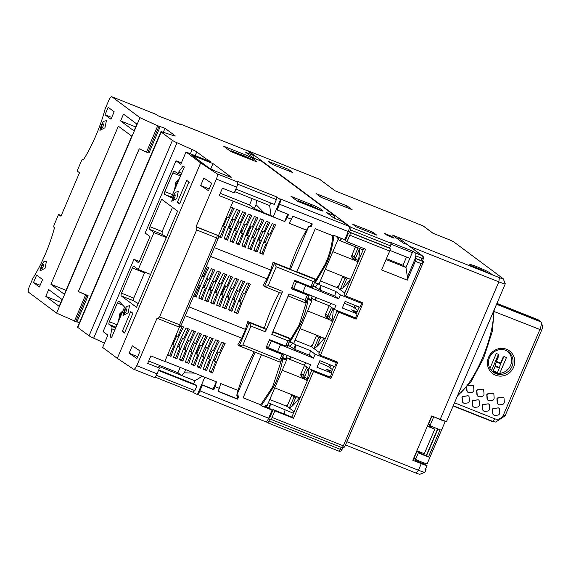 <?xml version="1.0" encoding="UTF-8"?>
<svg xmlns="http://www.w3.org/2000/svg" width="571" height="571" viewBox="0 0 571 571"><rect width="100%" height="100%" fill="white"/><g stroke="black" fill="none" stroke-linecap="round" stroke-linejoin="round"><path stroke-width="0.86" d="M280.525 199.664L276.114 196.695L237.871 181.464L237.672 182.599A4.789 1.442 -68.3 0 1 236.672 187.16L234.238 192.87L222.44 188.173L219.257 195.639L284.829 221.562L273.188 216.866L280.525 199.664A4.789 1.442 111.7 0 1 279.526 204.225L277.092 209.935L288.548 214.496L287.234 217.572L291.474 219.257L292.787 216.188L312.301 223.953L310.995 227.03L308.875 226.187L290.418 269.441L289.611 268.841A61.868 18.607 111.7 0 1 306.47 230.184A61.868 18.607 111.7 0 1 308.875 226.187M186.01 152.007L180.764 164.305L175.996 160.751L145.184 232.997L149.952 236.544L138.71 262.896L133.942 259.341L103.13 331.587L107.898 335.134L102.652 347.432L117.305 358.352L133.378 369.094C134.413 369.501 135.548 368.381 136.783 365.725L157.104 318.076L157.874 318.589L159.573 316.905L196.66 229.949L196.831 227.244L196.067 226.73L216.395 179.08C217.465 176.325 217.58 174.519 216.737 173.67L200.664 162.928L186.01 152.007L210.613 161.807L207.401 159.409L206.124 158.902L205.717 159.859M190.379 153.749L192.163 149.559A7.18 0.55 23.1 0 1 196.759 151.922L206.124 158.902M192.163 149.559L177.01 142.764A7.18 0.55 -156.9 0 1 172.413 140.402L161.15 132.008A7.18 0.55 -156.9 0 1 160.908 131.73A7.18 0.55 -156.9 0 1 162.692 132.094L173.441 135.613A7.18 0.55 23.1 0 0 175.226 135.984A7.18 0.55 23.1 0 0 174.983 135.698L165.026 128.275L157.732 125.784L139.959 117.69L111.909 96.784A4.789 1.442 111.7 0 0 111.802 96.727A4.789 1.442 111.7 0 0 108.84 100.289L105.093 109.075A61.868 18.607 -68.3 0 1 83.552 159.58L82.959 159.131A2.391 0.721 111.7 0 0 82.909 159.102L82.959 159.131M156.24 114.443A4.789 1.442 -68.3 0 1 156.354 114.471A4.789 1.442 -68.3 0 1 156.454 114.528L158.246 115.863L181.528 124.963L180.215 123.993A4.789 1.442 111.7 0 0 180.115 123.936A4.789 1.442 111.7 0 0 179.394 124.114M290.418 269.441L296.784 271.974L315.235 228.721L332.814 235.723L333.721 235.309L344.791 239.72L348.26 231.598A4.789 1.442 -68.3 0 0 348.938 226.316L342.386 221.434L333.899 218.051L326.512 212.548L334.999 215.931L261.611 161.243L253.124 157.86L245.744 152.357L254.223 155.74L247.671 150.851A4.789 1.442 -68.3 0 0 247.571 150.794A4.789 1.442 -68.3 0 0 247.457 150.765M251.725 159.909L230.934 151.629L223.668 146.212L244.459 154.491A7.18 0.55 23.1 0 1 252.61 158.36L256.3 161.108A7.18 0.55 23.1 0 1 256.543 161.393A7.18 0.55 23.1 0 1 251.725 159.909M318.318 209.536L297.534 201.256L290.974 196.374L311.766 204.654A7.18 0.55 23.1 0 1 319.917 208.515L322.9 210.735A7.18 0.55 23.1 0 1 323.136 211.02A7.18 0.55 23.1 0 1 318.318 209.536M215.089 171.029L229.942 176.946C231.269 177.417 231.605 177.424 230.934 176.953L212.997 163.584L191.785 155.134L208.601 167.667L215.089 171.029M231.198 177.274L230.627 177.188M235.852 189.087L274.323 204.411L276.378 199.579L237.6 184.133M276.378 199.579L276.114 196.695M234.752 191.663L269.648 205.56L271.025 215.631L273.188 216.866M269.648 205.56L270.747 202.983M334.064 218.122L334.999 215.931M253.296 157.924L254.223 155.74M247.893 151.015A2.391 0.721 111.7 0 1 248.299 150.887A2.391 0.721 111.7 0 1 248.349 150.915L350.808 227.265A2.391 0.721 111.7 0 1 350.466 229.906L349.531 232.104L350.123 232.547A2.391 0.721 111.7 0 1 349.787 235.188L346.975 241.776L345.305 240.534L348.303 233.503L347.653 233.018M265.579 421.741A4.789 1.442 -68.3 0 0 265.686 421.798A4.789 1.442 -68.3 0 0 268.648 418.236L272.11 410.114L270.561 408.957L264.901 406.702L265.579 405.103L267.264 405.36L286.649 359.908L282.745 358.902C281.153 368.802 278.006 378.309 273.309 387.416L261.233 405.76L264.901 406.702M173.034 342.179L173.877 342.514M178.445 344.334L179.815 344.877M184.383 346.697L185.753 347.247M190.329 349.059L191.699 349.609M196.267 351.429L196.71 351.608M208.144 356.161L209.514 356.704M203.733 285.043L205.103 285.593M209.671 287.413L211.042 287.955M215.617 289.775L216.98 290.325M221.555 292.145L221.998 292.316M233.432 296.87L234.802 297.42M223.611 223.604L224.453 223.939M229.021 225.759L230.391 226.302M234.959 228.122L236.33 228.671M240.905 230.491L242.268 231.034M246.843 232.854L247.286 233.032M258.72 237.586L260.09 238.128M286.042 359.459L286.742 355.219M286.442 357.51L289.447 359.245L290.525 356.725M266.636 346.333L268.441 347.703L277.563 351.558L310.66 364.741L308.968 368.695L304.143 365.097L289.447 359.245L291.274 357.018M308.968 368.695L330.188 377.138L331.872 373.191L326.405 369.116L331.744 371.243M282.459 357.724L284.13 354.177M266.464 346.747L267.892 347.282M288.876 345.719L294.907 349.423L309.603 355.276L313.465 358.153L269.284 340.13M270.69 340.716L287.092 347.232L288.776 343.285M311.616 346.818L295.05 340.223M333.407 360.444L336.369 362.649L334.677 366.603L319.831 360.686L317.019 367.274L331.872 373.191M309.603 355.276L310.324 350.601L315.149 354.198L336.369 362.649M310.324 350.601L295.628 344.748L292.816 343.135M287.905 345.327L290.125 346.212L292.93 343.007M311.331 300.175L312.03 295.928M311.545 299.675L307.983 298.255M340.873 312.487L340.823 312.016M341.487 312.73A50.027 47.557 126.7 0 0 341.458 312.273M319.353 352.585L310.731 346.162A50.027 47.557 -53.3 0 0 312.615 344.52M324.057 338.153A50.027 47.557 -53.3 0 1 316.691 346.718L313.95 348.56L318.725 337.361L316.462 335.669L311.687 346.868L316.641 335.198M328.118 318.582A50.027 47.557 -53.3 0 1 327.982 319.103M331.301 321.116L332.036 319.774L329.738 317.662A1.435 0.443 132.7 0 1 328.418 318.461L326.155 316.769A1.435 0.443 132.7 0 1 326.148 316.762L329.039 319.432M333.207 308.618A50.027 47.557 -53.3 0 1 332.036 319.774M350.901 316.034A50.027 47.557 -53.3 0 1 350.929 316.491M328.768 366.903L329.738 364.633M386.431 258.663L403.005 265.265L405.988 267.485L407.387 276.985L415.317 258.385L414.931 258.149L415.866 255.951L415.838 253.16L422.083 255.651A2.391 2.277 -53.3 0 1 422.583 255.929L407.93 245.009A2.391 2.277 126.7 0 0 407.43 244.731L403.19 243.046L392.47 235.052L499.382 277.627A5.746 0.443 -156.9 0 0 503.237 278.784L505.264 283.773A9.579 0.735 -156.9 0 1 505.264 283.837A9.579 0.735 -156.9 0 1 498.84 281.853L499.382 277.627M354.056 307.612L355.026 305.342M331.08 365.169L329.959 367.788M326.255 375.575A50.027 47.557 -53.3 0 1 326.284 376.032M269.162 417.023L269.819 417.515L273.188 409.607L291.86 417.044L293.523 418.286L274.858 410.849L273.188 409.607M363.763 248.456L344.027 294.736L345.691 295.978L363.092 302.908L356.161 319.153L338.76 312.23L320.41 355.262L318.739 354.02L337.283 310.61M361.207 302.159L360.929 302.823M359.152 306.991L356.432 313.358M354.655 317.526L354.491 317.911L337.097 310.981L338.76 312.23M335.919 361.443L335.641 362.107M333.864 366.275L331.144 372.649M329.367 376.817L329.203 377.195L311.809 370.272L291.86 417.044M267.556 422.733L338.731 451.076A2.391 0.721 -68.3 0 0 338.781 451.104L267.499 422.718A2.391 0.721 111.7 0 0 268.984 420.941L269.919 418.743L270.518 419.193A2.391 0.721 111.7 0 0 270.568 419.221A2.391 0.721 111.7 0 0 272.046 417.437L274.858 410.849M267.499 422.718A2.391 0.721 111.7 0 1 267.449 422.69L266.179 421.748M409.771 246.386L498.84 281.853L440.212 419.314A9.579 0.735 23.1 0 0 446.636 421.291L474.087 356.939A9.579 0.735 -156.9 0 1 474.051 356.968L474.18 356.547L474.051 356.968M415.724 459.969A5.025 0.385 23.1 0 0 416.951 461.054A5.025 0.385 23.1 0 0 423.225 463.638L427.022 465.636A9.579 0.735 -156.9 0 1 421.291 463.666L412.804 460.29L431.726 415.931L440.212 419.314M345.505 444.973L416.031 473.059L418.479 470.254L346.882 441.74M413.697 458.199L415.388 459.412L415.659 458.777M416.33 459.791L415.388 459.412M430.82 426.516L429.62 426.037L430.084 424.96M429.62 426.037L430.684 426.83M488.405 273.259A10.057 0.771 23.1 0 0 480.439 269.305A10.057 0.771 23.1 0 0 471.432 265.929M406.809 244.488L406.959 244.381A2.391 2.277 -53.3 0 1 407.451 244.652L398.637 238.086A2.391 2.277 126.7 0 0 398.137 237.807L397.145 238.542M406.959 244.381L398.137 237.807M416.031 473.059A5.746 0.443 23.1 0 0 419.856 474.273L424.86 472.274A9.579 0.735 23.1 0 0 424.91 472.238L426.03 469.598A9.579 0.735 -156.9 0 1 425.338 469.59L427.022 465.636M425.545 469.098L425.709 469.219A9.579 0.735 -156.9 0 1 426.03 469.598M421.291 463.666L418.479 470.254A9.579 0.735 23.1 0 0 424.86 472.274M423.225 463.638L423.211 462.182M433.76 416.744L430.02 425.516A7.659 0.585 23.1 0 0 440.105 429.692L428.493 456.921A7.659 0.585 -156.9 0 1 418.407 452.746L415.595 459.334A7.659 0.585 23.1 0 0 422.997 462.56A7.659 0.585 23.1 0 0 427.165 463.766L445.337 421.162A7.659 0.585 -156.9 0 1 445.337 421.162A7.659 0.585 -156.9 0 1 441.247 419.992A7.659 0.585 -156.9 0 1 433.896 416.801M413.775 458.021L415.809 458.834M425.088 463.317L424.574 464.523M418.407 452.746L426.23 455.579L437.643 428.828M431.034 426.009L430.584 427.079L434.781 429.149L427.351 426.187M428.193 424.203L430.227 425.017M428.493 456.921L426.33 455.358M419.671 452.66L416.58 451.433M416.666 451.226A7.659 0.585 -156.9 0 1 419.828 452.289M416.859 450.783L424.289 453.738L434.781 429.149M430.591 427.065L427.501 425.83M505.264 283.837L474.651 355.619A9.579 0.735 23.1 0 1 474.615 355.654L474.18 356.547M433.096 233.289L423.439 226.095A2.391 2.277 126.7 0 0 422.94 225.816L432.832 233.189L447.678 239.099A5.746 0.443 -156.9 0 1 454.202 242.197L503.044 278.591A5.746 0.443 -156.9 0 1 503.237 278.784M492.595 274.929L489.718 272.781A11.013 0.842 23.1 0 0 478.355 267.314A11.013 0.842 23.1 0 0 469.833 264.651A11.013 0.842 23.1 0 0 470.204 265.008L473.081 267.157M415.838 253.16L412.248 250.969L390.393 242.268L391.214 243.36L390.5 245.851L350.466 229.906M356.39 227.008L352.457 224.082L372.82 232.19L376.753 235.116L356.39 227.008M394.097 238.186L387.309 235.48L384.69 233.525L391.478 236.23L394.097 238.186M288.591 169.423L292.88 172.62L272.517 164.505L268.227 161.315L288.591 169.423L288.048 170.693M316.113 193.605L347.082 205.945L352.086 209.671L321.116 197.338L316.113 193.605M320.124 179.579A2.391 2.391 0 0 0 319.582 179.273A2.391 0.721 -68.3 0 1 319.632 179.301A2.391 2.277 126.7 0 1 320.124 179.579L335.12 190.842L319.632 179.301L248.349 150.915M272.167 164.248L272.588 164.541M415.317 258.385L423.525 261.775L422.426 260.954M421.063 263.574C423.097 262.567 423.918 261.968 423.525 261.775L344.934 446.315L343.328 445.823L421.063 263.574L415.338 261.29L407.287 280.154L407.387 276.985M320.41 355.262L337.804 362.192L330.873 378.445L313.472 371.514L293.523 418.286M346.975 241.776L365.64 249.206L345.691 295.978M390.5 245.851L389.565 248.042L390.007 248.428A2.391 0.721 -68.3 0 1 389.665 251.069L381.621 269.933L407.287 280.154M313.472 371.514L311.809 370.272M329.203 377.195L330.873 378.445M354.491 317.911L356.161 319.153M344.748 293.044L336.976 287.256A50.027 47.557 -53.3 0 0 338.86 285.614M350.301 279.248A50.027 47.557 -53.3 0 1 342.935 287.813L340.195 289.654L344.97 278.455L342.707 276.764L337.932 287.962L342.885 276.293M354.363 259.677A50.027 47.557 -53.3 0 1 354.227 260.198M355.476 246.822L351.886 255.244A2.391 2.277 126.7 0 0 352.4 257.864L355.54 260.719M357.546 262.21L358.281 260.868L355.983 258.756A1.435 0.443 132.7 0 1 354.662 259.555L352.4 257.864A1.435 0.443 132.7 0 1 352.393 257.856L351.836 255.187L354.148 256.936L358.024 247.843M359.416 248.392L359.445 249.12A50.027 47.557 -53.3 0 1 358.281 260.868M372.328 233.353L372.82 232.19M302.102 378.152L302.494 377.224M286.97 406.359L269.762 399.507M293.473 413.254L268.327 402.876M265.201 406.002L269.262 408.443M270.925 409.229L273.002 410.057L270.947 409.243M269.64 408.593L270.34 404.04L268.655 407.994M284.394 414.068L285.036 409.892M271.896 410.628L272.631 410.92M199.557 344.941L195.939 353.428M319.068 362.471L328.089 366.396L332.429 369.63M315.149 354.198L313.465 358.153M280.375 344.977L277.563 351.558M293.944 348.703L295.628 344.748L294.907 349.423M327.39 318.868L327.683 318.183M311.73 298.226L314.735 299.961L315.813 297.434M358.695 301.153L361.657 303.358L359.966 307.312L345.12 301.402L342.307 307.99L357.16 313.9L355.469 317.854L334.256 309.403L329.431 305.813L314.735 299.961L316.562 297.734M291.924 287.049L293.73 288.419L302.851 292.273L335.948 305.456L334.256 309.403M307.748 298.433L309.418 294.893M291.752 287.456L293.18 287.998M295.935 281.41L294.572 280.839M314.164 286.435L320.195 290.139L334.892 295.992L338.753 298.869L340.437 294.914L361.657 303.358M314.064 283.994L312.38 287.948L296.535 281.831L338.753 298.869M337.861 287.912L320.338 280.932M334.892 295.992L335.612 291.317L340.437 294.914M335.612 291.317L320.916 285.464L318.104 283.844M313.194 286.042L315.413 286.928L318.218 283.723M337.197 237.565L337.261 237.051M338.003 239.506L340.023 240.669L341.065 238.235M363.156 249.884L340.023 240.669L341.786 238.521M345.312 238.492L346.047 238.785M250.134 226.373L246.515 234.852M345.512 238.036L346.247 238.328M352.678 259.577L353.121 258.535M305.663 285.686L302.851 292.273M296.535 281.831L293.73 288.419M319.232 289.418L320.916 285.464L320.195 290.139M344.356 303.187L353.378 307.105L357.717 310.346M357.032 311.952L351.693 309.825L357.16 313.9M329.431 305.813L331.259 303.586M354.719 246.522L355.754 245.266M224.846 285.657L221.227 294.136M304.143 365.097L305.97 362.87M271.246 341.115L268.441 347.703M356.368 305.878L355.248 308.504M389.907 250.419L409.835 258.356L412.269 252.639L412.248 250.969M406.516 257.029L403.005 265.265M409.835 258.356L405.988 267.485L386.053 259.548M412.269 252.639L391.092 244.21M414.931 258.149L422.412 260.983L423.354 258.784L415.866 255.951M415.674 258.649A2.391 0.721 111.7 0 1 415.338 261.29M389.565 248.042L349.531 232.104M391.149 237.008L391.478 236.23M346.447 207.423L347.082 205.945M294.136 411.698L286.085 405.703A50.027 47.557 -53.3 0 0 287.97 404.061M316.22 372.028L316.17 371.564M316.834 372.271A50.027 47.557 126.7 0 0 316.812 371.814M299.404 397.694A50.027 47.557 -53.3 0 1 292.045 406.259L289.304 408.101L294.079 396.902L291.817 395.211L287.035 406.409L291.995 394.739M303.465 378.123A50.027 47.557 -53.3 0 1 303.337 378.644M304.536 365.39L300.996 373.691A2.391 2.277 126.7 0 0 301.509 376.31L304.65 379.165M306.648 380.657L307.384 379.315L305.092 377.203A1.435 0.443 132.7 0 1 303.772 378.002L301.509 376.31A1.435 0.443 132.7 0 1 301.495 376.303A1.435 0.443 132.7 0 1 301.488 376.289L300.946 373.634L303.258 375.383L306.798 367.074M308.561 368.388A50.027 47.557 -53.3 0 1 307.384 379.315M270.89 415.01L270.147 414.717M269.633 415.924L270.29 416.409M499.732 373.341L506.47 357.539L504.564 356.782A1.199 1.135 126.7 0 0 503.03 357.46L500.639 363.077A1.199 0.357 111.7 0 0 500.439 363.684L496.192 361.993L495.3 365.84A1.199 0.357 111.7 0 1 495.1 366.446L493.223 370.843A1.199 0.357 111.7 0 1 492.909 371.428L492.602 371.714M496.192 361.993A1.199 0.357 -68.3 0 1 496.392 361.386L498.79 355.769A1.199 1.135 126.7 0 0 498.197 354.248L496.292 353.485L489.918 368.416M507.59 351.301A12.69 12.062 -53.3 0 1 510.31 365.932A12.69 12.062 -53.3 0 1 497.041 373.27M454.523 402.798L494.829 418.843C498.226 419.928 501.038 418.771 503.258 415.367L539.802 329.703A7.18 2.163 -68.3 0 0 541.165 322.287A7.18 2.163 -68.3 0 0 541.008 321.98L496.549 304.272M498.997 408.144A0.956 0.914 126.7 0 0 498.24 407.88L493.244 408.529A0.956 0.914 126.7 0 0 492.395 409.578L492.673 413.218A2.391 2.277 126.7 0 0 493.679 414.924M473.109 385.404A0.956 0.914 126.7 0 0 472.353 385.139L468.27 385.668M466.578 387.795L466.785 390.478A2.391 2.277 126.7 0 0 467.792 392.184M468.57 396.031A0.956 0.914 126.7 0 0 467.813 395.767L462.824 396.41A0.956 0.914 126.7 0 0 461.975 397.466L462.253 401.106A2.391 2.277 126.7 0 0 463.259 402.812M483.244 389.443A0.956 0.914 126.7 0 0 482.488 389.179L477.499 389.822A0.956 0.914 126.7 0 0 476.642 390.878L476.928 394.518A2.391 2.277 126.7 0 0 477.934 396.224M478.712 400.071A0.956 0.914 126.7 0 0 477.956 399.807L472.966 400.449A0.956 0.914 126.7 0 0 472.11 401.506L472.395 405.146A2.391 2.277 126.7 0 0 473.402 406.852M493.387 393.483A0.956 0.914 126.7 0 0 492.63 393.219L487.634 393.862A0.956 0.914 126.7 0 0 486.785 394.911L487.07 398.551A2.391 2.277 126.7 0 0 488.069 400.257M488.855 404.111A0.956 0.914 126.7 0 0 488.098 403.847L483.102 404.489A0.956 0.914 126.7 0 0 482.252 405.538L482.538 409.179A2.391 2.277 126.7 0 0 483.537 410.884M503.529 397.516A0.956 0.914 126.7 0 0 502.773 397.252L497.776 397.901A0.956 0.914 126.7 0 0 496.927 398.951L497.213 402.591A2.391 2.277 126.7 0 0 498.212 404.297M495.571 375.204A14.125 13.426 -53.3 0 1 488.583 357.268A14.125 13.426 -53.3 0 1 506.627 349.295A14.125 13.426 -53.3 0 1 513.615 367.232A14.125 13.426 -53.3 0 1 495.571 375.204M503.258 415.367L505.085 415.852L541.629 330.181A4.311 1.299 -68.3 0 0 542.45 325.734L541.165 322.287M496.606 304.129L540.823 321.78L538.203 319.824L496.941 303.358M499.918 365.911L500.317 364.783A1.228 0.371 111.7 0 1 500.967 363.263L503.829 356.747M490.732 369.701A12.69 12.062 126.7 0 0 491.774 370.015M498.019 354.177A1.199 1.135 -53.3 0 1 498.076 355.233L491.503 370.65M492.666 371.764L494.657 372.784L496.906 373.455L497.148 373.12A1.199 0.357 -68.3 0 0 497.462 372.535L499.339 368.131A1.199 0.357 -68.3 0 0 499.546 367.531L500.439 363.684M505.706 350.344A12.69 12.062 -53.3 0 1 508.326 351.807A12.69 12.062 -53.3 0 1 511.281 367.874A12.69 12.062 -53.3 0 1 495.778 373.62A12.69 12.062 -53.3 0 1 493.158 372.156A12.69 12.062 -53.3 0 1 490.203 356.097A12.69 12.062 -53.3 0 1 505.706 350.344M453.281 405.71L492.794 421.441L495.714 422.055L505.085 415.852M509.032 406.602A3.59 1.078 -68.3 0 0 509.846 404.689M498.476 408.058A0.956 0.914 -53.3 0 1 499.475 408.872L499.761 412.512A2.391 2.277 -53.3 0 1 497.627 415.146L495.407 415.431A2.391 2.277 -53.3 0 1 492.916 413.397L492.63 409.757A0.956 0.914 -53.3 0 1 493.48 408.7L498.24 407.88M468.099 385.896L472.588 385.318A0.956 0.914 -53.3 0 1 473.587 386.132L473.873 389.772A2.391 2.277 -53.3 0 1 471.739 392.405L469.519 392.691A2.391 2.277 -53.3 0 1 467.028 390.657L466.785 387.552M468.056 395.946A0.956 0.914 -53.3 0 1 469.055 396.759L469.333 400.399A2.391 2.277 -53.3 0 1 467.206 403.033L464.987 403.319A2.391 2.277 -53.3 0 1 462.496 401.285L462.21 397.644A0.956 0.914 -53.3 0 1 463.06 396.588L467.813 395.767M482.731 389.358A0.956 0.914 -53.3 0 1 483.723 390.171L484.008 393.812A2.391 2.277 -53.3 0 1 481.881 396.445L479.661 396.731A2.391 2.277 -53.3 0 1 477.17 394.697L476.885 391.049A0.956 0.914 -53.3 0 1 477.734 390L482.488 389.179M478.198 399.986A0.956 0.914 -53.3 0 1 479.19 400.799L479.476 404.439A2.391 2.277 -53.3 0 1 477.349 407.073L475.129 407.359A2.391 2.277 -53.3 0 1 472.631 405.324L472.353 401.677A0.956 0.914 -53.3 0 1 473.202 400.628L477.956 399.807M492.866 393.39A0.956 0.914 -53.3 0 1 493.865 394.204L494.151 397.851A2.391 2.277 -53.3 0 1 492.024 400.478L489.804 400.763A2.391 2.277 -53.3 0 1 487.306 398.729L487.02 395.089A0.956 0.914 -53.3 0 1 487.877 394.04L492.63 393.219M488.333 404.018A0.956 0.914 -53.3 0 1 489.333 404.832L489.618 408.479A2.391 2.277 -53.3 0 1 487.491 411.106L485.271 411.391A2.391 2.277 -53.3 0 1 482.773 409.357L482.488 405.717A0.956 0.914 -53.3 0 1 483.344 404.668L488.098 403.847M503.008 397.43A0.956 0.914 -53.3 0 1 504.007 398.244L504.293 401.884A2.391 2.277 -53.3 0 1 502.159 404.518L499.939 404.803A2.391 2.277 -53.3 0 1 497.448 402.769L497.163 399.129A0.956 0.914 -53.3 0 1 498.012 398.08L502.773 397.252M286.257 358.959L282.695 357.539M281.617 359.701L272.56 386.981L260.697 404.796L261.04 405.703L272.11 410.114M216.252 381.778L213.09 389.186L201.634 384.626L197.48 394.361A4.789 1.442 111.7 0 0 199.914 390.864L202.348 385.161L213.804 389.722L215.117 386.646L219.357 388.337A61.868 18.607 111.7 0 1 220.699 383.548L238.1 390.478A61.868 18.607 111.7 0 1 254.166 351.807M255.13 352.193L236.758 395.26L238.878 396.11L237.565 399.179L218.051 391.406L219.357 388.337M260.697 404.796L243.118 397.794L261.489 354.727M286.649 359.908L282.424 357.81M282.745 358.902L281.781 358.567M264.68 286.628L281.089 293.166A2.391 0.721 -68.3 0 0 281.139 293.194A2.391 0.721 -68.3 0 0 282.624 291.41L265.387 331.815L250.962 326.07L249.184 322.586L247.771 321.537A61.868 18.607 111.7 0 0 245.494 329.388L241.747 338.168A61.868 18.607 111.7 0 0 237.843 344.813L239.313 345.89L280.454 362.278L239.392 345.912M265.387 331.815A2.391 0.721 -68.3 0 0 265.729 329.174L249.184 322.586L239.256 345.862L242.911 344.955L279.819 359.651L280.411 362.25M283.023 356.411L280.454 362.278M307.947 297.691C308.683 296.349 308.49 295.478 307.355 295.093L291.231 288.676L294.793 280.332L310.917 286.749L313.172 285.714L315.627 279.69L314.214 278.641L296.891 271.739M308.311 297.127L305.742 302.987L305.107 300.367L288.983 293.944L271.753 334.349L287.877 340.766C289.904 339.759 290.725 339.167 290.339 338.974L288.926 337.925L272.945 331.558M282.659 356.982C283.394 355.633 283.202 354.769 282.067 354.384L265.943 347.96L269.505 339.617L285.628 346.04L287.884 344.998L290.339 338.974L272.767 331.972M310.917 286.749L313.165 281.482C315.192 280.475 316.013 279.876 315.627 279.69L274.473 263.295L273.059 262.246L289.611 268.841M313.165 281.482L276.25 266.785L274.473 263.295L264.544 286.571L281.139 293.194M210.535 256.379L267.035 278.884A61.868 18.607 111.7 0 0 263.131 285.521L264.544 286.571L268.199 285.664L282.624 291.41M265.729 329.174L264.323 328.125A61.868 18.607 111.7 0 1 279.455 292.523M264.323 328.125L247.771 321.537M164.869 361.315L216.459 381.856A61.868 18.607 -68.3 0 0 215.117 386.646M185.247 315.67L241.747 338.168M225.138 343.514A61.868 18.607 -68.3 0 0 212.59 372.934L209.193 371.585A61.868 18.607 111.7 0 1 221.748 342.157L225.138 343.514M219.2 341.144A61.868 18.607 -68.3 0 0 206.652 370.572L203.255 369.216A61.868 18.607 111.7 0 1 215.809 339.795L219.2 341.144M213.261 338.781A61.868 18.607 -68.3 0 0 200.714 368.202L197.316 366.853A61.868 18.607 111.7 0 1 209.864 337.425L213.261 338.781M207.323 336.412A61.868 18.607 -68.3 0 0 194.768 365.84L191.378 364.484A61.868 18.607 111.7 0 1 203.926 335.063L207.323 336.412M201.385 334.049A61.868 18.607 -68.3 0 0 188.83 363.47L185.439 362.121A61.868 18.607 111.7 0 1 197.987 332.7L201.385 334.049M195.439 331.687A61.868 18.607 -68.3 0 0 182.891 361.108L179.494 359.759A61.868 18.607 111.7 0 1 192.049 330.331L195.439 331.687M189.501 329.317A61.868 18.607 -68.3 0 0 176.953 358.745L173.555 357.389A61.868 18.607 111.7 0 1 186.11 327.968L189.501 329.317M180.814 325.863L183.562 326.955A61.868 18.607 -68.3 0 0 171.014 356.375L167.617 355.026A61.868 18.607 111.7 0 1 167.86 354.313M236.758 395.26A61.868 18.607 111.7 0 1 238.1 390.478M238.071 395.789L236.851 398.651L237.565 399.179M236.851 398.651L218.136 391.199M213.09 389.186L213.804 389.722M204.796 377.217L201.634 384.626L202.348 385.161M197.48 394.361L265.686 421.798M154.962 377.067L192.762 392.12L196.367 394.176M82.909 159.102A2.391 0.721 111.7 0 0 81.425 160.886L77.121 170.986L79.497 172.763L60.954 216.238L58.57 214.46L54.266 224.56A2.391 0.721 111.7 0 0 53.924 227.201L54.516 227.643A61.868 18.607 -68.3 0 1 32.975 278.148L29.235 286.935A4.789 1.442 111.7 0 0 28.55 292.216L56.608 313.122L76.871 322.037L88.105 295.685L78.363 291.56L139.238 148.831L146.49 152.136L157.732 125.784M79.405 322.801L76.957 321.823M160.908 131.73L77.549 327.154A7.18 0.55 23.1 0 0 77.792 327.44L89.055 335.827A7.18 0.55 23.1 0 0 93.658 338.196L104.514 343.064M192.762 392.12L194.897 390.614L156.347 375.261M202.234 376.196L194.904 380.786L193.59 383.862L196.959 385.782L194.897 390.614M196.959 385.782L158.488 370.458M154.634 377.295L154.634 377.295A4.789 1.442 -68.3 0 0 157.061 373.805L159.495 368.095L147.703 363.399L150.887 355.933L164.805 361.472L179.644 326.683M180.193 367.417L177.938 372.706L181.749 375.547L158.845 366.425L158.781 367.56L159.495 368.095M154.484 377.517L133.378 369.094M157.874 318.589L178.031 326.626A2.391 0.721 -68.3 0 0 179.515 324.842L216.602 237.893L196.66 229.949M117.305 358.352L200.664 162.928M132.301 345.798L140.109 351.015L136.919 358.481L129.117 353.263L132.301 345.798M211.663 183.255L208.479 190.721L200.671 185.504L203.854 178.038L211.663 183.255M159.573 316.905L181.121 325.342L218.208 238.385L216.602 237.893A2.391 0.721 -68.3 0 0 216.944 235.252A2.391 2.277 -53.3 0 1 217.437 235.53L216.844 235.081A2.391 2.277 126.7 0 0 216.352 234.809L196.067 226.73M218.158 236.387L233.175 201.178M177.938 372.706L148.696 361.065M137.69 356.682L129.117 353.263M185.696 369.608L184.333 372.813L181.749 375.547L194.904 380.786M194.504 373.113L184.333 372.813M193.59 383.862L158.702 369.965M256.493 200.328L256.058 204.661L264.059 212.855L271.025 215.631M256.058 204.661L254.38 208.593L264.059 212.855M252.196 198.615L249.498 204.953L254.38 208.593M249.498 204.953L220.256 193.305M209.243 188.922L200.671 185.504M287.741 214.175L284.644 221.427M276.371 209.4L277.092 209.935M332.814 235.723C331.922 245.666 329.388 255.144 325.206 264.159L314.928 281.61M333.914 235.366C332.543 246.786 329.902 256.493 325.984 264.494L315.149 282.93L319.061 283.937L338.446 238.485L337.068 237.507M338.446 238.485L336.897 237.907L337.382 236.772M222.833 225.424L224.689 226.516L220.285 236.837L221.584 237.8L218.193 236.451A61.868 18.607 111.7 0 1 218.436 235.737M227.294 217.273L223.675 225.759M268.87 233.832L265.258 242.318L263.916 241.783M262.931 231.469L259.313 239.948L257.971 239.42M256.993 229.099L253.374 237.586L252.032 237.051M251.054 226.737L247.436 235.223L246.094 234.688M245.116 224.374L241.497 232.854L240.155 232.318M239.17 222.005L235.552 230.491L234.217 229.956M233.232 219.642L229.613 228.122L228.272 227.593M223.454 223.975L224.296 224.31M228.871 226.13L230.234 226.673M234.809 228.5L236.173 229.042M240.748 230.862L242.111 231.405M246.686 233.225L247.129 233.403M258.57 237.957L259.933 238.5M264.373 240.648A4.789 4.554 -53.3 0 1 265.344 242.111M203.583 285.421L204.946 285.964M209.521 287.784L210.885 288.326M215.46 290.147L216.823 290.696M221.398 292.516L221.841 292.687M233.282 297.248L234.645 297.791M239.085 299.932A4.789 4.554 -53.3 0 1 240.056 301.395M172.877 342.55L173.72 342.885M178.295 344.706L179.658 345.248M184.233 347.068L185.596 347.618M190.172 349.438L191.535 349.98M196.11 351.8L196.552 351.979M207.994 356.532L209.357 357.075M213.797 359.223A4.789 4.554 -53.3 0 1 214.767 360.686M176.717 335.848L173.099 344.334L174.112 345.084L172.128 344.299M172.256 343.999L173.099 344.334M218.3 352.407L214.682 360.893L213.34 360.358M212.355 350.044L208.736 358.524L207.394 357.988M206.416 347.675L202.798 356.161L201.456 355.626M200.478 345.312L196.859 353.792L195.518 353.256M194.54 342.943L190.921 351.429L189.579 350.894M188.601 340.58L184.983 349.059L183.641 348.531M182.656 338.218L179.037 346.697L177.695 346.162M279.819 359.651L282.067 354.384L282.545 354.648L281.788 354.084A2.391 2.277 126.7 0 0 281.296 353.806L266.043 347.732M174.112 345.084L169.708 355.405L171.014 356.375M182.099 326.369L177.859 336.305L175.875 335.512M169.708 355.405L167.753 354.627M214.682 360.893L215.688 361.643L211.291 371.964L212.59 372.934M223.675 342.928L219.435 352.864L216.973 351.879M213.219 360.658L215.688 361.643M211.291 371.964L209.329 371.186M208.736 358.524L209.75 359.28L205.353 369.601L206.652 370.572M217.737 340.559L213.497 350.494L211.034 349.516M209.75 359.28L207.273 358.295M205.353 369.601L203.39 368.816M202.798 356.161L203.811 356.911L199.407 367.232L200.714 368.202M211.798 338.196L207.559 348.132L205.096 347.147M203.811 356.911L201.335 355.926M199.407 367.232L197.452 366.454M196.859 353.792L197.873 354.548L193.469 364.869L194.768 365.84M205.853 335.834L201.62 345.762L199.158 344.784M197.873 354.548L195.396 353.563M193.469 364.869L191.513 364.091M190.921 351.429L191.935 352.186L187.531 362.506L188.83 363.47M199.914 333.464L195.682 343.399L193.212 342.422M191.935 352.186L189.458 351.194M187.531 362.506L185.568 361.721M184.983 349.059L185.989 349.816L181.592 360.137L182.891 361.108M193.976 331.101L189.736 341.037L187.274 340.052M185.989 349.816L183.519 348.831M181.592 360.137L179.629 359.359M179.037 346.697L180.051 347.454L175.654 357.774L176.953 358.745M188.037 328.732L183.798 338.667L181.335 337.689M180.051 347.454L177.574 346.469M175.654 357.774L173.691 356.989M307.833 295.357L306.584 294.522A2.391 2.277 126.7 0 1 307.077 294.793L307.833 295.357M291.331 288.448L306.584 294.522M288.897 341.879L289.861 342.215L299.982 325.32C303.915 317.119 306.598 308.554 308.033 299.618L311.937 300.624L307.712 298.526M202.006 276.564L198.387 285.043L199.4 285.8L198.194 285.322M243.581 293.123L239.97 301.602L238.628 301.067M237.643 290.753L234.024 299.24L232.683 298.704M231.705 288.391L228.086 296.87L226.744 296.342M225.766 286.021L222.148 294.508L220.806 293.972M219.828 283.659L216.209 292.145L214.867 291.61M213.882 281.296L210.271 289.775L208.929 289.24M207.944 278.926L204.325 287.413L202.983 286.878M289.861 342.215L293.772 343.221L311.937 300.624M306.905 300.417L299.211 324.956L289.64 340.894M308.033 299.618L307.07 299.283M199.4 285.8L194.996 296.121L196.303 297.091A61.868 18.607 -68.3 0 1 208.85 267.663L206.174 266.6M207.387 267.085L203.148 277.014L201.941 276.535M194.996 296.121L193.79 295.642M193.626 296.028L196.303 297.091M245.494 329.388L188.994 306.884M250.426 284.222A61.868 18.607 -68.3 0 0 237.879 313.65L234.481 312.294A61.868 18.607 111.7 0 1 247.036 282.873L250.426 284.222M244.488 281.86A61.868 18.607 -68.3 0 0 231.94 311.281L228.543 309.932A61.868 18.607 111.7 0 1 241.098 280.504L244.488 281.86M238.55 279.49A61.868 18.607 -68.3 0 0 226.002 308.918L222.604 307.562A61.868 18.607 111.7 0 1 235.152 278.141L238.55 279.49M232.611 277.128A61.868 18.607 -68.3 0 0 220.056 306.548L216.666 305.2A61.868 18.607 111.7 0 1 229.214 275.779L232.611 277.128M226.666 274.765A61.868 18.607 -68.3 0 0 214.118 304.186L210.728 302.837A61.868 18.607 111.7 0 1 223.275 273.409L226.666 274.765M220.727 272.396A61.868 18.607 -68.3 0 0 208.179 301.823L204.782 300.467A61.868 18.607 111.7 0 1 217.337 271.047L220.727 272.396M214.789 270.033A61.868 18.607 -68.3 0 0 202.241 299.454L198.844 298.105A61.868 18.607 111.7 0 1 211.398 268.677L214.789 270.033M267.035 278.884L270.782 270.097L214.282 247.6M270.782 270.097A61.868 18.607 111.7 0 1 273.059 262.246M287.234 217.572A61.868 18.607 -68.3 0 0 284.829 221.562M306.47 230.184L289.076 223.254A61.868 18.607 111.7 0 1 291.474 219.257M275.714 224.938L272.324 223.582A61.868 18.607 111.7 0 0 259.769 253.01L263.167 254.359A61.868 18.607 -68.3 0 1 275.714 224.938M269.776 222.569L266.386 221.22A61.868 18.607 111.7 0 0 253.831 250.64L257.228 251.997A61.868 18.607 -68.3 0 1 269.776 222.569M263.838 220.206L260.44 218.857A61.868 18.607 111.7 0 0 247.893 248.278L251.283 249.627A61.868 18.607 -68.3 0 1 263.838 220.206M257.899 217.844L254.502 216.488A61.868 18.607 111.7 0 0 241.954 245.915L245.344 247.264A61.868 18.607 -68.3 0 1 257.899 217.844M251.954 215.474L248.563 214.125A61.868 18.607 111.7 0 0 236.016 243.546L239.406 244.902A61.868 18.607 -68.3 0 1 251.954 215.474M246.015 213.111L242.625 211.755A61.868 18.607 111.7 0 0 230.07 241.183L233.468 242.532A61.868 18.607 -68.3 0 1 246.015 213.111M240.077 210.742L236.68 209.393A61.868 18.607 111.7 0 0 224.132 238.814L227.529 240.17A61.868 18.607 -68.3 0 1 240.077 210.742M221.584 237.8A61.868 18.607 -68.3 0 1 234.139 208.379L230.741 207.03A61.868 18.607 111.7 0 0 230.406 207.666M314.186 282.595L315.149 282.93M306.499 230.127L289.104 223.204M311.502 223.639L310.189 226.708M265.258 242.318L266.264 243.075L261.868 253.388L263.167 254.359M274.251 224.353L270.012 234.288L267.549 233.303M263.795 242.083L266.264 243.075M261.868 253.388L259.905 252.61M259.313 239.948L260.326 240.705L255.922 251.026L257.228 251.997M268.313 221.991L264.073 231.926L261.611 230.941M260.326 240.705L257.849 239.72M255.922 251.026L253.967 250.248M253.374 237.586L254.388 238.343L249.984 248.663L251.283 249.627M262.375 219.621L258.135 229.556L255.672 228.578M254.388 238.343L251.911 237.358M249.984 248.663L248.028 247.878M247.436 235.223L248.449 235.973L244.045 246.294L245.344 247.264M256.429 217.258L252.196 227.194L249.727 226.209M248.449 235.973L245.973 234.988M244.045 246.294L242.09 245.516M241.497 232.854L242.511 233.61L238.107 243.931L239.406 244.902M250.491 214.889L246.251 224.824L243.788 223.846M242.511 233.61L240.034 232.625M238.107 243.931L236.144 243.146M235.552 230.491L236.565 231.241L232.169 241.562L233.468 242.532M244.552 212.526L240.312 222.462L237.85 221.477M236.565 231.241L234.096 230.256M232.169 241.562L230.206 240.784M229.613 228.122L230.627 228.878L226.223 239.199L227.529 240.17M238.614 210.164L234.374 220.099L231.912 219.114M230.627 228.878L228.15 227.893M226.223 239.199L224.267 238.421M232.675 207.794L228.436 217.729L226.451 216.937M224.689 226.516L222.704 225.723M220.285 236.837L218.329 236.051M239.97 301.602L240.976 302.359L236.58 312.68L237.879 313.65M248.963 283.637L244.723 293.573L242.261 292.595M238.507 301.374L240.976 302.359M236.58 312.68L234.617 311.894M234.024 299.24L235.038 299.989L230.634 310.31L231.94 311.281M243.025 281.275L238.785 291.21L236.323 290.225M235.038 299.989L232.561 299.004M230.634 310.31L228.678 309.532M228.086 296.87L229.099 297.627L224.696 307.947L226.002 308.918M237.086 278.912L232.847 288.847L230.384 287.863M229.099 297.627L226.623 296.642M224.696 307.947L222.74 307.169M222.148 294.508L223.161 295.264L218.757 305.585L220.056 306.548M231.141 276.542L226.908 286.478L224.439 285.5M223.161 295.264L220.684 294.279M218.757 305.585L216.802 304.8M216.209 292.145L217.223 292.894L212.819 303.215L214.118 304.186M225.202 274.18L220.963 284.115L218.5 283.13M217.223 292.894L214.746 291.909M212.819 303.215L210.856 302.437M210.271 289.775L211.277 290.532L206.88 300.853L208.179 301.823M219.264 271.81L215.024 281.746L212.562 280.768M211.277 290.532L208.808 289.547M206.88 300.853L204.918 300.068M204.325 287.413L205.339 288.162L200.935 298.483L202.241 299.454M213.326 269.448L209.086 279.383L206.623 278.398M205.339 288.162L202.862 287.177M200.935 298.483L198.979 297.705M124.492 333.036L122.287 331.394L130.716 311.63L132.922 313.272L124.492 333.036M188.558 182.841L189.272 182.277L186.71 180.365L177.36 202.284L179.565 203.926L188.558 182.841M176.782 198.665L178.231 191.528L175.297 192.256L173.12 196.06L171.721 201.228L176.782 198.665M128.082 312.851L129.531 305.713L126.598 306.434L124.421 310.246L123.022 315.413L128.082 312.851M110.282 336.911L111.473 337.804L124.585 307.062L118.932 301.267A2.391 0.721 -68.3 0 0 118.847 301.217A2.391 0.721 -68.3 0 0 117.369 302.994L109.361 321.759A2.391 0.721 -68.3 0 0 109.025 324.399L111.645 326.355A4.789 1.442 111.7 0 1 111.845 328.817L110.282 336.911L111.623 337.447M171.493 197.074L164.548 194.311A2.391 0.721 -68.3 0 1 164.862 191.649L172.863 172.885A2.391 0.721 -68.3 0 1 174.348 171.107A2.391 0.721 -68.3 0 1 174.398 171.136L177.017 173.084A4.789 1.442 111.7 0 0 177.117 173.141A4.789 1.442 111.7 0 0 178.716 172.042L181.671 173.213M164.548 194.311L171.229 197.709L184.34 166.968L183.148 166.082L178.716 172.042M121.537 293.216L132.308 267.963A2.391 0.721 -68.3 0 1 133.792 266.186A2.391 0.721 -68.3 0 1 133.842 266.214L138.246 269.498L153.984 232.604L149.573 229.321A2.391 0.721 -68.3 0 1 149.916 226.68L161.622 199.236L177.588 211.134L136.569 307.305L121.195 295.857A2.391 0.721 -68.3 0 1 121.537 293.216L133.771 298.083L144.542 272.831L132.308 267.963M139.31 261.482L133.942 259.341M206.995 160.365L207.401 159.409M210.706 168.959L212.997 163.584M181.364 162.892L175.996 160.751M179.844 203.269L177.36 202.284M124.771 332.379L122.287 331.394M163.306 132.294L165.026 128.275M74.373 321.209L85.614 294.857L78.363 291.56M56.608 313.122L139.959 117.69M88.105 295.685L86.885 295.364L75.65 321.716M85.614 294.857L86.885 295.364M131.765 136.184L64.33 294.279L50.926 284.294L118.361 126.191L131.765 136.184M48.678 289.561L62.082 299.547L59.177 306.356L45.773 296.37L48.678 289.561M123.514 114.114L136.912 124.107L134.014 130.909L120.609 120.924L123.514 114.114M42.597 279.526L39.413 286.992L33.453 282.559L36.637 275.094L42.597 279.526M110.967 119.239L105.007 114.8L108.19 107.334L114.15 111.773L110.967 119.239M104.964 127.783L106.413 120.645L103.479 121.373L101.303 125.185L99.904 130.352L104.964 127.783M45.023 268.32L46.472 261.183L43.539 261.903L41.362 265.715L39.963 270.882L45.023 268.32M61.254 215.531L58.57 214.46M111.716 117.469L105.007 114.8M40.163 285.229L33.453 282.559M66.022 290.304L50.926 284.294M60.876 302.38L45.773 296.37M135.705 126.933L120.609 120.924M146.49 152.136L147.768 152.643L159.002 126.291M147.768 152.643L148.988 152.957L160.223 126.612M133.771 298.083L133.75 300.853L138.146 303.601M144.898 272.146L144.542 272.831M150.594 274.415L138.246 269.498M166.332 237.522L153.984 232.604M149.916 226.68L162.15 231.555L162.128 234.317L166.525 237.065M162.15 231.555L172.485 207.323M233.967 152.835L231.191 150.765L230.22 151.101M231.191 150.765L241.804 154.991A10.535 0.807 -156.9 0 1 253.76 160.665L253.81 160.701M248.399 158.581L248.242 158.467A6.702 0.514 23.1 0 0 240.634 154.855L234.36 152.507L235.673 153.513M300.567 202.462L298.205 200.706L297.234 201.035M298.205 200.706L308.39 204.761A11.013 0.842 -156.9 0 1 320.274 210.278M314.857 208.151A7.18 0.55 23.1 0 0 307.227 204.625L301.374 202.441L302.273 203.14M216.737 173.67L237.843 182.07M156.454 114.528L111.909 96.784M247.671 150.851L180.215 123.993M279.719 198.751L348.938 226.316M348.26 231.598L279.526 204.225M270.197 414.603L270.932 414.896L270.197 414.61M337.347 310.638L337.183 311.017M339.731 312.037L339.895 311.652M316.705 335.227A2.391 2.277 126.7 0 0 316.462 335.669L316.413 335.612M321.28 337.047A1.435 0.371 91.1 0 1 321.266 337.532L322.551 337.554M321.266 337.532A0.956 0.914 -53.3 0 0 320.36 338.132L316.691 346.718M320.36 338.132L318.725 337.361A2.391 2.277 -53.3 0 1 319.517 336.348M437.936 428.942L426.601 455.508M431.976 416.031L428.45 424.31M419.128 452.903L419.3 452.517M416.837 451.54L414.025 458.128M489.718 272.781L488.533 273.309M423.439 226.095A2.391 2.391 0 0 0 422.89 225.788A2.391 0.721 -68.3 0 1 422.94 225.816L335.12 190.842M420.806 260.49L421.748 258.292A2.391 0.721 -68.3 0 0 422.083 255.651L407.43 244.731M350.808 227.265L391.214 243.36M335.234 190.885L422.89 225.788A2.391 0.721 -68.3 0 0 422.833 225.773M248.299 150.887L319.582 179.273A2.391 0.721 -68.3 0 0 319.524 179.258M270.568 419.221L341.843 447.6A2.391 0.721 -68.3 0 1 341.793 447.571L270.625 419.235M268.984 420.941L340.259 449.327L341.123 447.314M341.872 449.82A2.391 2.391 0 0 1 338.781 451.104A2.391 0.721 -68.3 0 0 340.259 449.327L341.872 449.82L342.743 447.771M272.046 417.437L343.328 445.823A2.391 0.721 -68.3 0 1 341.843 447.6A2.391 2.391 0 0 0 344.934 446.315M389.665 251.069L349.787 235.188M350.123 232.547L390.007 248.428M348.11 233.96L347.375 233.667M271.146 412.383L271.882 412.676M346.997 236.572L346.262 236.28M351.914 255.187L355.412 246.8M356.218 260.99L354.662 259.555A2.391 2.277 -53.3 0 1 354.148 256.936L355.776 257.707A0.956 0.914 -53.3 0 0 355.983 258.756M359.445 249.12L355.776 257.707M345.762 277.442A2.391 2.277 -53.3 0 0 344.97 278.455L346.597 279.226L342.935 287.813M342.95 276.321A2.391 2.277 126.7 0 0 342.707 276.764L342.657 276.707M347.518 278.141A1.435 0.371 91.1 0 1 347.511 278.627L348.795 278.648M346.597 279.226A0.956 0.914 -53.3 0 1 347.511 278.627M312.701 370.179L312.537 370.558M315.085 371.578L315.249 371.193M301.017 373.634L304.479 365.347M305.328 379.437L303.772 378.002A2.391 2.277 -53.3 0 1 303.258 375.383L304.885 376.153A0.956 0.914 -53.3 0 0 305.092 377.203M308.29 368.181L304.885 376.153M294.872 395.889A2.391 2.277 -53.3 0 0 294.079 396.902L295.707 397.673L292.045 406.259M292.059 394.768A2.391 2.277 126.7 0 0 291.817 395.211L291.767 395.153M296.627 396.588A1.435 0.371 91.1 0 1 296.62 397.073L297.898 397.095M295.707 397.673A0.956 0.914 -53.3 0 1 296.62 397.073M496.392 361.386L500.639 363.077M541.629 330.181L494.365 311.609M457.814 395.082A52.197 15.695 -68.3 0 0 482.345 358.21A52.197 15.695 -68.3 0 0 493.515 311.381M498.79 355.769L498.076 355.233M497.148 373.12L492.909 371.428M493.223 370.843L497.462 372.535M499.339 368.131L495.1 366.446M495.3 365.84L499.546 367.531M495.714 422.055L491.153 421.098A52.197 15.695 -68.3 0 0 492.794 421.441L494.829 418.843M329.231 305.728L325.641 314.15L327.904 315.842L331.523 307.362M325.67 314.093L325.641 314.15A2.391 2.277 126.7 0 0 326.155 316.769L325.591 314.093L329.174 305.706M329.974 319.896L328.418 318.461A2.391 2.277 -53.3 0 1 327.904 315.842L329.538 316.612A0.956 0.914 -53.3 0 0 329.738 317.662M333.007 308.476L329.538 316.612M199.914 390.864L268.648 418.236M273.309 387.416L272.56 386.981M250.962 326.07L242.911 344.955M305.107 300.367L307.355 295.093M285.628 346.04L287.877 340.766M276.25 266.785L268.199 285.664M136.783 365.725L157.061 373.805M196.831 227.244L216.352 234.809M181.121 325.342A2.391 2.391 0 0 1 178.031 326.626A2.391 0.721 -68.3 0 1 177.981 326.598L158.01 318.639M236.672 187.16L216.395 179.08M325.984 264.494L325.206 264.159M282.067 354.384L281.296 353.806M305.699 302.965L288.127 295.964M299.982 325.32L299.211 324.956M164.862 191.649L172.506 194.697M180.515 175.932L172.863 172.885M122.679 305.114L117.369 302.994M109.361 321.759L117.012 324.806M115.999 327.183L109.025 324.399M111.645 326.355L115.67 327.954M114.8 329.995L111.845 328.817M196.759 151.922L195.168 155.655M177.01 142.764L93.658 338.196M89.055 335.827L172.413 140.402M161.15 132.008L77.792 327.44M101.709 125.656C103.38 123.015 103.794 123.322 102.951 126.576C101.281 129.217 100.867 128.91 101.709 125.656M41.769 266.186C43.439 263.545 43.853 263.852 43.003 267.107C41.34 269.748 40.926 269.441 41.769 266.186M173.527 196.538C175.197 193.897 175.611 194.204 174.769 197.459C173.099 200.1 172.685 199.786 173.527 196.538M124.828 310.717C126.498 308.076 126.905 308.383 126.063 311.638C124.392 314.278 123.978 313.971 124.828 310.717M133.75 300.853L121.195 295.857M162.128 234.317L149.573 229.321M252.61 158.36L252.061 159.637M235.966 152.999L235.737 153.542M240.405 155.398L240.634 154.855M243.881 155.84L244.459 154.491M302.98 202.941L302.801 203.355M307.048 205.046L307.227 204.625M319.917 208.515L319.389 209.764M311.224 205.924L311.766 204.654M307.526 380.307L282.245 370.244M332.814 321.023L307.533 310.959M325.299 338.646L300.018 328.582M415.602 459.969L416.416 459.734M419.949 452.011L419.514 453.017M423.218 462.646L423.061 463.024M358.103 261.739L332.822 251.668M350.587 279.362L325.306 269.291M355.269 260.512L352.393 257.856M423.354 258.784A2.391 2.391 0 0 0 422.583 255.929M312.473 370.536L312.637 370.151M304.379 378.958L301.495 376.303M300.011 397.937L274.73 387.866M494.186 309.803L492.33 331.38L483.544 358.395L470.618 382.434L457.407 396.046M538.053 319.746L500.482 304.771M453.167 405.974L491.153 421.098M329.024 319.417L326.148 316.762M218.208 238.385A2.391 2.391 0 0 0 217.437 235.53M305.742 302.987L288.119 295.971M181.036 174.705L177.117 173.141M175.04 188.765L176.996 182.406L178.409 180.871M174.462 190.129L175.854 182.392L179.051 179.365M119.032 320.081L120.988 313.715L122.401 312.18M118.454 321.437L119.846 313.7L123.043 310.674M156.354 114.471L111.802 96.727M247.571 150.794L180.115 123.936"/></g></svg>
